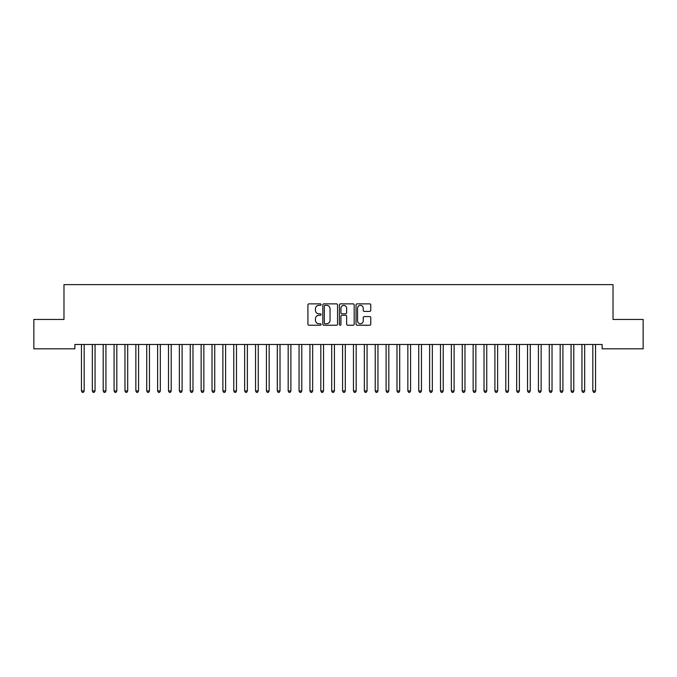<?xml version="1.0" encoding="UTF-8"?>
<svg xmlns="http://www.w3.org/2000/svg" width="677" height="677" viewBox="0 0 677 677"><rect width="100%" height="100%" fill="white"/><g stroke="black" fill="none" stroke-linecap="round" stroke-linejoin="round"><path stroke-width="1.02" d="M321.093 304.616A0.745 0.745 0 0 0 320.348 303.871L309 303.871A1.066 1.066 0 0 0 307.925 304.938L307.925 324.165A1.066 1.066 0 0 0 309 325.231L320.348 325.231A0.745 0.745 0 0 0 321.093 324.486A0.745 0.745 0 0 0 320.348 323.733L318.875 323.733A3.419 3.419 0 0 1 315.457 320.323L315.457 318.715A3.419 3.419 0 0 1 318.875 315.296L320.348 315.296A0.745 0.745 0 0 0 321.093 314.551A0.745 0.745 0 0 0 320.348 313.806L318.875 313.806A3.419 3.419 0 0 1 315.457 310.388L315.457 308.788A3.419 3.419 0 0 1 318.875 305.369L320.348 305.369A0.745 0.745 0 0 0 321.093 304.616M369.71 311.403A1.066 1.066 0 0 0 370.776 310.337L370.776 304.938A1.066 1.066 0 0 0 369.71 303.871L357.109 303.871A1.066 1.066 0 0 0 356.043 304.938L356.043 324.165A1.066 1.066 0 0 0 357.109 325.231L369.71 325.231A1.066 1.066 0 0 0 370.776 324.165L370.776 317.648A1.066 1.066 0 0 0 369.71 316.582L364.319 316.582A1.066 1.066 0 0 0 363.253 317.648L363.253 320.881A2.86 2.86 0 0 1 360.392 323.733A2.86 2.86 0 0 1 357.541 320.881L357.541 308.221A2.86 2.86 0 0 1 360.392 305.369A2.86 2.86 0 0 1 363.253 308.221L363.253 310.337A1.066 1.066 0 0 0 364.319 311.403L369.71 311.403M602.132 344.475L74.868 344.475L74.868 348.824L33.85 348.824L33.85 319.451L63.985 319.451L63.985 284.628L613.015 284.628L613.015 319.451L643.15 319.451L643.15 348.824L602.132 348.824L602.132 344.475M337.569 304.938A1.066 1.066 0 0 0 336.494 303.871L323.894 303.871A1.066 1.066 0 0 0 322.827 304.938L322.827 324.165A1.066 1.066 0 0 0 323.894 325.231L336.494 325.231A1.066 1.066 0 0 0 337.569 324.165L337.569 304.938M340.506 303.871L353.106 303.871A1.066 1.066 0 0 1 354.173 304.938L354.173 324.165A1.066 1.066 0 0 1 353.106 325.231L347.707 325.231A1.066 1.066 0 0 1 346.641 324.165L346.641 316.371A1.066 1.066 0 0 0 345.575 315.296L341.995 315.296A1.066 1.066 0 0 0 340.929 316.371L340.929 324.486A0.745 0.745 0 0 1 340.184 325.231A0.745 0.745 0 0 1 339.431 324.486L339.431 304.938A1.066 1.066 0 0 1 340.506 303.871M325.07 305.369A0.745 0.745 0 0 0 324.325 306.114L324.325 322.988A0.745 0.745 0 0 0 325.07 323.733L326.619 323.733A3.419 3.419 0 0 0 330.037 320.323L330.037 308.788A3.419 3.419 0 0 0 326.619 305.369L325.07 305.369M346.641 308.28A2.86 2.86 0 0 0 343.789 305.42A2.86 2.86 0 0 0 340.929 308.28L340.929 312.74A1.066 1.066 0 0 0 341.995 313.806L345.575 313.806A1.066 1.066 0 0 0 346.641 312.74L346.641 308.28M81.375 344.635A1.092 1.092 -179.6 0 1 81.452 345.042A1.092 1.092 179.6 0 0 81.375 344.635L81.308 344.475M84.312 344.475L84.253 344.635A1.092 1.092 179.6 0 0 84.168 345.042L84.168 390.951L81.452 390.951L81.452 345.042M84.168 390.951L83.356 392.372L82.264 392.372L81.452 390.951M92.25 344.635A1.092 1.092 -179.6 0 1 92.334 345.042A1.092 1.092 179.6 0 0 92.25 344.635L92.19 344.475M103.132 344.635A1.092 1.092 -179.6 0 1 103.209 345.042A1.092 1.092 179.6 0 0 103.132 344.635L103.073 344.475M95.195 344.475L95.127 344.635A1.092 1.092 179.6 0 0 95.051 345.042L95.051 390.951L92.334 390.951L92.334 345.042M95.051 390.951L94.238 392.372L93.147 392.372L92.334 390.951M106.077 344.475L106.01 344.635A1.092 1.092 179.6 0 0 105.934 345.042L105.934 390.951L103.209 390.951L103.209 345.042M105.934 390.951L105.113 392.372L104.03 392.372L103.209 390.951M114.015 344.635A1.092 1.092 -179.6 0 1 114.091 345.042A1.092 1.092 179.6 0 0 114.015 344.635L113.948 344.475M124.898 344.635A1.092 1.092 -179.6 0 1 124.974 345.042A1.092 1.092 179.6 0 0 124.898 344.635L124.83 344.475M116.952 344.475L116.893 344.635A1.092 1.092 179.6 0 0 116.816 345.042L116.816 390.951L114.091 390.951L114.091 345.042M116.816 390.951L115.995 392.372L114.912 392.372L114.091 390.951M127.835 344.475L127.775 344.635A1.092 1.092 179.6 0 0 127.691 345.042L127.691 390.951L124.974 390.951L124.974 345.042M127.691 390.951L126.878 392.372L125.787 392.372L124.974 390.951M135.772 344.635A1.092 1.092 -179.6 0 1 135.857 345.042A1.092 1.092 179.6 0 0 135.772 344.635L135.713 344.475M138.717 344.475L138.65 344.635A1.092 1.092 179.6 0 0 138.573 345.042L138.573 390.951L135.857 390.951L135.857 345.042M138.573 390.951L137.761 392.372L136.669 392.372L135.857 390.951M146.655 344.635A1.092 1.092 -179.6 0 1 146.731 345.042A1.092 1.092 179.6 0 0 146.655 344.635L146.587 344.475M149.6 344.475L149.532 344.635A1.092 1.092 179.6 0 0 149.456 345.042L149.456 390.951L146.731 390.951L146.731 345.042M149.456 390.951L148.635 392.372L147.552 392.372L146.731 390.951M157.538 344.635A1.092 1.092 -179.6 0 1 157.614 345.042A1.092 1.092 179.6 0 0 157.538 344.635L157.47 344.475M160.474 344.475L160.415 344.635A1.092 1.092 179.6 0 0 160.331 345.042L160.331 390.951L157.614 390.951L157.614 345.042M160.331 390.951L159.518 392.372L158.426 392.372L157.614 390.951M168.412 344.635A1.092 1.092 -179.6 0 1 168.497 345.042A1.092 1.092 179.6 0 0 168.412 344.635L168.353 344.475M171.357 344.475L171.289 344.635A1.092 1.092 179.6 0 0 171.213 345.042L171.213 390.951L168.497 390.951L168.497 345.042M171.213 390.951L170.401 392.372L169.309 392.372L168.497 390.951M179.295 344.635A1.092 1.092 -179.6 0 1 179.371 345.042A1.092 1.092 179.6 0 0 179.295 344.635L179.236 344.475M182.24 344.475L182.172 344.635A1.092 1.092 179.6 0 0 182.096 345.042L182.096 390.951L179.371 390.951L179.371 345.042M182.096 390.951L181.275 392.372L180.192 392.372L179.371 390.951M190.178 344.635A1.092 1.092 -179.6 0 1 190.254 345.042A1.092 1.092 179.6 0 0 190.178 344.635L190.11 344.475M193.114 344.475L193.055 344.635A1.092 1.092 179.6 0 0 192.979 345.042L192.979 390.951L190.254 390.951L190.254 345.042M192.979 390.951L192.158 392.372L191.075 392.372L190.254 390.951M201.061 344.635A1.092 1.092 -179.6 0 1 201.137 345.042A1.092 1.092 179.6 0 0 201.061 344.635L200.993 344.475M203.997 344.475L203.938 344.635A1.092 1.092 179.6 0 0 203.853 345.042L203.853 390.951L201.137 390.951L201.137 345.042M203.853 390.951L203.041 392.372L201.949 392.372L201.137 390.951M211.935 344.635A1.092 1.092 -179.6 0 1 212.019 345.042A1.092 1.092 179.6 0 0 211.935 344.635L211.876 344.475M214.88 344.475L214.812 344.635A1.092 1.092 179.6 0 0 214.736 345.042L214.736 390.951L212.019 390.951L212.019 345.042M214.736 390.951L213.924 392.372L212.832 392.372L212.019 390.951M222.818 344.635A1.092 1.092 -179.6 0 1 222.894 345.042A1.092 1.092 179.6 0 0 222.818 344.635L222.75 344.475M225.763 344.475L225.695 344.635A1.092 1.092 179.6 0 0 225.619 345.042L225.619 390.951L222.894 390.951L222.894 345.042M225.619 390.951L224.798 392.372L223.715 392.372L222.894 390.951M233.7 344.635A1.092 1.092 -179.6 0 1 233.777 345.042A1.092 1.092 179.6 0 0 233.7 344.635L233.633 344.475M236.637 344.475L236.578 344.635A1.092 1.092 179.6 0 0 236.493 345.042L236.493 390.951L233.777 390.951L233.777 345.042M236.493 390.951L235.681 392.372L234.589 392.372L233.777 390.951M244.575 344.635A1.092 1.092 -179.6 0 1 244.659 345.042A1.092 1.092 179.6 0 0 244.575 344.635L244.515 344.475M247.52 344.475L247.452 344.635A1.092 1.092 179.6 0 0 247.376 345.042L247.376 390.951L244.659 390.951L244.659 345.042M247.376 390.951L246.563 392.372L245.472 392.372L244.659 390.951M255.457 344.635A1.092 1.092 -179.6 0 1 255.534 345.042A1.092 1.092 179.6 0 0 255.457 344.635L255.398 344.475M258.402 344.475L258.335 344.635A1.092 1.092 179.6 0 0 258.259 345.042L258.259 390.951L255.534 390.951L255.534 345.042M258.259 390.951L257.438 392.372L256.355 392.372L255.534 390.951M266.34 344.635A1.092 1.092 -179.6 0 1 266.416 345.042A1.092 1.092 179.6 0 0 266.34 344.635L266.273 344.475M269.277 344.475L269.218 344.635A1.092 1.092 179.6 0 0 269.141 345.042L269.141 390.951L266.416 390.951L266.416 345.042M269.141 390.951L268.32 392.372L267.237 392.372L266.416 390.951M277.223 344.635A1.092 1.092 -179.6 0 1 277.299 345.042A1.092 1.092 179.6 0 0 277.223 344.635L277.155 344.475M280.16 344.475L280.1 344.635A1.092 1.092 179.6 0 0 280.016 345.042L280.016 390.951L277.299 390.951L277.299 345.042M280.016 390.951L279.203 392.372L278.112 392.372L277.299 390.951M288.097 344.635A1.092 1.092 -179.6 0 1 288.182 345.042A1.092 1.092 179.6 0 0 288.097 344.635L288.038 344.475M291.042 344.475L290.975 344.635A1.092 1.092 179.6 0 0 290.898 345.042L290.898 390.951L288.182 390.951L288.182 345.042M290.898 390.951L290.086 392.372L288.994 392.372L288.182 390.951M298.98 344.635A1.092 1.092 -179.6 0 1 299.056 345.042A1.092 1.092 179.6 0 0 298.98 344.635L298.912 344.475M301.925 344.475L301.857 344.635A1.092 1.092 179.6 0 0 301.781 345.042L301.781 390.951L299.056 390.951L299.056 345.042M301.781 390.951L300.96 392.372L299.877 392.372L299.056 390.951M309.863 344.635A1.092 1.092 -179.6 0 1 309.939 345.042A1.092 1.092 179.6 0 0 309.863 344.635L309.795 344.475M312.799 344.475L312.74 344.635A1.092 1.092 179.6 0 0 312.656 345.042L312.656 390.951L309.939 390.951L309.939 345.042M312.656 390.951L311.843 392.372L310.751 392.372L309.939 390.951M320.737 344.635A1.092 1.092 -179.6 0 1 320.822 345.042A1.092 1.092 179.6 0 0 320.737 344.635L320.678 344.475M323.682 344.475L323.614 344.635A1.092 1.092 179.6 0 0 323.538 345.042L323.538 390.951L320.822 390.951L320.822 345.042M323.538 390.951L322.726 392.372L321.634 392.372L320.822 390.951M331.62 344.635A1.092 1.092 -179.6 0 1 331.696 345.042A1.092 1.092 179.6 0 0 331.62 344.635L331.561 344.475M342.503 344.635A1.092 1.092 -179.6 0 1 342.579 345.042A1.092 1.092 179.6 0 0 342.503 344.635L342.435 344.475M353.386 344.635A1.092 1.092 -179.6 0 1 353.462 345.042A1.092 1.092 179.6 0 0 353.386 344.635L353.318 344.475M364.26 344.635A1.092 1.092 -179.6 0 1 364.344 345.042A1.092 1.092 179.6 0 0 364.26 344.635L364.201 344.475M375.143 344.635A1.092 1.092 -179.6 0 1 375.219 345.042A1.092 1.092 179.6 0 0 375.143 344.635L375.075 344.475M386.025 344.635A1.092 1.092 -179.6 0 1 386.102 345.042A1.092 1.092 179.6 0 0 386.025 344.635L385.958 344.475M396.9 344.635A1.092 1.092 -179.6 0 1 396.984 345.042A1.092 1.092 179.6 0 0 396.9 344.635L396.84 344.475M334.565 344.475L334.497 344.635A1.092 1.092 179.6 0 0 334.421 345.042L334.421 390.951L331.696 390.951L331.696 345.042M334.421 390.951L333.6 392.372L332.517 392.372L331.696 390.951M345.439 344.475L345.38 344.635A1.092 1.092 179.6 0 0 345.304 345.042L345.304 390.951L342.579 390.951L342.579 345.042M345.304 390.951L344.483 392.372L343.4 392.372L342.579 390.951M356.322 344.475L356.263 344.635A1.092 1.092 179.6 0 0 356.178 345.042L356.178 390.951L353.462 390.951L353.462 345.042M356.178 390.951L355.366 392.372L354.274 392.372L353.462 390.951M367.205 344.475L367.137 344.635A1.092 1.092 179.6 0 0 367.061 345.042L367.061 390.951L364.344 390.951L364.344 345.042M367.061 390.951L366.249 392.372L365.157 392.372L364.344 390.951M378.088 344.475L378.02 344.635A1.092 1.092 179.6 0 0 377.944 345.042L377.944 390.951L375.219 390.951L375.219 345.042M377.944 390.951L377.123 392.372L376.04 392.372L375.219 390.951M388.962 344.475L388.903 344.635A1.092 1.092 179.6 0 0 388.818 345.042L388.818 390.951L386.102 390.951L386.102 345.042M388.818 390.951L388.006 392.372L386.914 392.372L386.102 390.951M399.845 344.475L399.777 344.635A1.092 1.092 179.6 0 0 399.701 345.042L399.701 390.951L396.984 390.951L396.984 345.042M399.701 390.951L398.888 392.372L397.797 392.372L396.984 390.951M407.782 344.635A1.092 1.092 -179.6 0 1 407.859 345.042A1.092 1.092 179.6 0 0 407.782 344.635L407.723 344.475M410.727 344.475L410.66 344.635A1.092 1.092 179.6 0 0 410.584 345.042L410.584 390.951L407.859 390.951L407.859 345.042M410.584 390.951L409.763 392.372L408.68 392.372L407.859 390.951M418.665 344.635A1.092 1.092 -179.6 0 1 418.741 345.042A1.092 1.092 179.6 0 0 418.665 344.635L418.598 344.475M421.602 344.475L421.543 344.635A1.092 1.092 179.6 0 0 421.466 345.042L421.466 390.951L418.741 390.951L418.741 345.042M421.466 390.951L420.645 392.372L419.562 392.372L418.741 390.951M429.548 344.635A1.092 1.092 -179.6 0 1 429.624 345.042A1.092 1.092 179.6 0 0 429.548 344.635L429.48 344.475M432.485 344.475L432.425 344.635A1.092 1.092 179.6 0 0 432.341 345.042L432.341 390.951L429.624 390.951L429.624 345.042M432.341 390.951L431.528 392.372L430.437 392.372L429.624 390.951M440.422 344.635A1.092 1.092 -179.6 0 1 440.507 345.042A1.092 1.092 179.6 0 0 440.422 344.635L440.363 344.475M443.367 344.475L443.3 344.635A1.092 1.092 179.6 0 0 443.223 345.042L443.223 390.951L440.507 390.951L440.507 345.042M443.223 390.951L442.411 392.372L441.319 392.372L440.507 390.951M451.305 344.635A1.092 1.092 -179.6 0 1 451.381 345.042A1.092 1.092 179.6 0 0 451.305 344.635L451.237 344.475M454.25 344.475L454.182 344.635A1.092 1.092 179.6 0 0 454.106 345.042L454.106 390.951L451.381 390.951L451.381 345.042M454.106 390.951L453.285 392.372L452.202 392.372L451.381 390.951M462.188 344.635A1.092 1.092 -179.6 0 1 462.264 345.042A1.092 1.092 179.6 0 0 462.188 344.635L462.12 344.475M465.124 344.475L465.065 344.635A1.092 1.092 179.6 0 0 464.981 345.042L464.981 390.951L462.264 390.951L462.264 345.042M464.981 390.951L464.168 392.372L463.076 392.372L462.264 390.951M473.062 344.635A1.092 1.092 -179.6 0 1 473.147 345.042A1.092 1.092 179.6 0 0 473.062 344.635L473.003 344.475M476.007 344.475L475.939 344.635A1.092 1.092 179.6 0 0 475.863 345.042L475.863 390.951L473.147 390.951L473.147 345.042M475.863 390.951L475.051 392.372L473.959 392.372L473.147 390.951M483.945 344.635A1.092 1.092 -179.6 0 1 484.021 345.042A1.092 1.092 179.6 0 0 483.945 344.635L483.886 344.475M486.89 344.475L486.822 344.635A1.092 1.092 179.6 0 0 486.746 345.042L486.746 390.951L484.021 390.951L484.021 345.042M486.746 390.951L485.925 392.372L484.842 392.372L484.021 390.951M494.828 344.635A1.092 1.092 -179.6 0 1 494.904 345.042A1.092 1.092 179.6 0 0 494.828 344.635L494.76 344.475M497.764 344.475L497.705 344.635A1.092 1.092 179.6 0 0 497.629 345.042L497.629 390.951L494.904 390.951L494.904 345.042M497.629 390.951L496.808 392.372L495.725 392.372L494.904 390.951M505.711 344.635A1.092 1.092 -179.6 0 1 505.787 345.042A1.092 1.092 179.6 0 0 505.711 344.635L505.643 344.475M508.647 344.475L508.588 344.635A1.092 1.092 179.6 0 0 508.503 345.042L508.503 390.951L505.787 390.951L505.787 345.042M508.503 390.951L507.691 392.372L506.599 392.372L505.787 390.951M516.585 344.635A1.092 1.092 -179.6 0 1 516.669 345.042A1.092 1.092 179.6 0 0 516.585 344.635L516.526 344.475M519.53 344.475L519.462 344.635A1.092 1.092 179.6 0 0 519.386 345.042L519.386 390.951L516.669 390.951L516.669 345.042M519.386 390.951L518.574 392.372L517.482 392.372L516.669 390.951M527.468 344.635A1.092 1.092 -179.6 0 1 527.544 345.042A1.092 1.092 179.6 0 0 527.468 344.635L527.4 344.475M530.413 344.475L530.345 344.635A1.092 1.092 179.6 0 0 530.269 345.042L530.269 390.951L527.544 390.951L527.544 345.042M530.269 390.951L529.448 392.372L528.365 392.372L527.544 390.951M538.35 344.635A1.092 1.092 -179.6 0 1 538.427 345.042A1.092 1.092 179.6 0 0 538.35 344.635L538.283 344.475M541.287 344.475L541.228 344.635A1.092 1.092 179.6 0 0 541.143 345.042L541.143 390.951L538.427 390.951L538.427 345.042M541.143 390.951L540.331 392.372L539.239 392.372L538.427 390.951M549.225 344.635A1.092 1.092 -179.6 0 1 549.309 345.042A1.092 1.092 179.6 0 0 549.225 344.635L549.165 344.475M552.17 344.475L552.102 344.635A1.092 1.092 179.6 0 0 552.026 345.042L552.026 390.951L549.309 390.951L549.309 345.042M552.026 390.951L551.213 392.372L550.122 392.372L549.309 390.951M560.107 344.635A1.092 1.092 -179.6 0 1 560.184 345.042A1.092 1.092 179.6 0 0 560.107 344.635L560.048 344.475M563.052 344.475L562.985 344.635A1.092 1.092 179.6 0 0 562.909 345.042L562.909 390.951L560.184 390.951L560.184 345.042M562.909 390.951L562.088 392.372L561.005 392.372L560.184 390.951M570.99 344.635A1.092 1.092 -179.6 0 1 571.066 345.042A1.092 1.092 179.6 0 0 570.99 344.635L570.923 344.475M573.927 344.475L573.868 344.635A1.092 1.092 179.6 0 0 573.791 345.042L573.791 390.951L571.066 390.951L571.066 345.042M573.791 390.951L572.97 392.372L571.887 392.372L571.066 390.951M581.873 344.635A1.092 1.092 -179.6 0 1 581.949 345.042A1.092 1.092 179.6 0 0 581.873 344.635L581.805 344.475M584.81 344.475L584.75 344.635A1.092 1.092 179.6 0 0 584.666 345.042L584.666 390.951L581.949 390.951L581.949 345.042M584.666 390.951L583.853 392.372L582.762 392.372L581.949 390.951M592.747 344.635A1.092 1.092 -179.6 0 1 592.832 345.042A1.092 1.092 179.6 0 0 592.747 344.635L592.688 344.475M595.692 344.475L595.625 344.635A1.092 1.092 179.6 0 0 595.548 345.042L595.548 390.951L592.832 390.951L592.832 345.042M595.548 390.951L594.736 392.372L593.644 392.372L592.832 390.951"/></g></svg>
